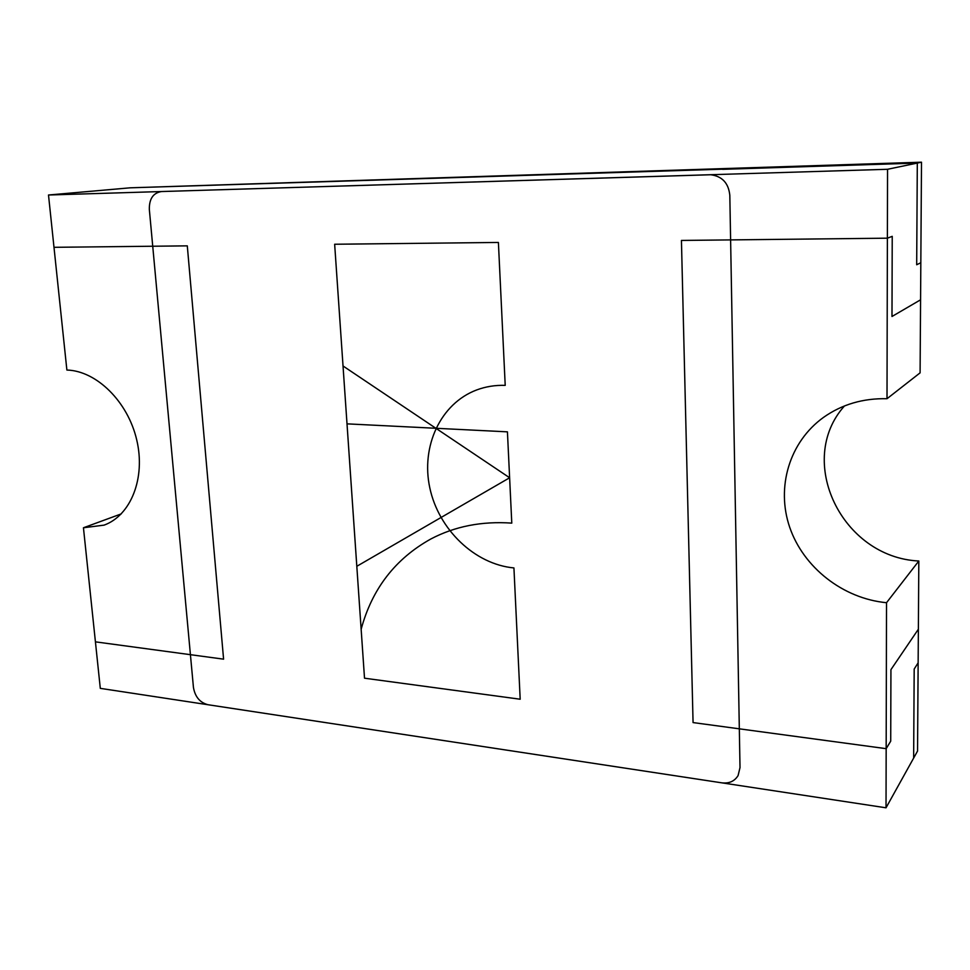 <?xml version="1.0" encoding="UTF-8"?>
<svg xmlns="http://www.w3.org/2000/svg" width="970" height="970" viewBox="0 0 970 970"><rect width="100%" height="100%" fill="white"/><g stroke="black" fill="none" stroke-linecap="round" stroke-linejoin="round"><path stroke-width="1.45" d="M83.444 527.765L104.081 525.134C130.841 515.494 145.815 478.04 136.721 439.895C127.882 401.713 96.563 370.807 66.881 370.043L53.993 247.314L187.295 245.859L223.585 659.163L95.424 641.849L83.444 527.765L121.274 513.882M757.897 167.567L238.668 184.3M886.168 748.67L693.065 722.577L886.168 748.67L890.715 741.153L890.933 669.652L918.372 629.215L918.141 662.837L914.189 669.033L918.141 662.837L918.372 629.215L890.933 669.652L890.715 741.153L886.168 748.67L886.519 602.709L918.82 561.012L918.372 629.215L890.933 669.652L890.715 741.153L886.168 748.67L886.022 807.804L913.643 758.091L914.189 669.033L918.141 662.837L917.547 751.047L913.643 758.091L914.189 669.033L913.643 758.091L886.022 807.804L100.298 688.361L95.424 641.849L223.585 659.163L187.295 245.859L53.993 247.314L48.5 195.006L887.55 169.289L887.004 398.718L920.093 372.844L920.578 299.803L891.988 316.487L892.23 236.34L887.38 238.183L681.437 240.439L887.38 238.183L892.23 236.34L891.988 316.487L920.578 299.803L891.988 316.487L892.23 236.34L887.38 238.183L681.437 240.439L693.065 722.577L681.437 240.439L693.065 722.577L886.168 748.67L886.022 807.804L100.298 688.361L95.424 641.849L223.585 659.163L187.295 245.859L53.993 247.314L48.5 195.006L887.55 169.289L887.38 238.183M343.028 365.981L509.626 477.761L356.814 566.286L343.028 365.981L509.626 477.761L356.814 566.286L343.028 365.981M917.305 163.069L130.174 187.816L48.5 195.006L130.174 187.816L921.5 162.196L920.578 299.803L920.821 262.749L916.686 264.749L920.821 262.749L916.686 264.749L917.305 163.069L887.55 169.289L917.305 163.069L916.686 264.749L917.305 163.069L722.614 169.338L728.664 168.44L722.614 169.338L917.305 163.069L921.5 162.196M886.519 602.709C842.784 598.551 803.378 567.304 789.701 527.28C776 487.279 789.337 441.92 823.591 417.33C841.96 404.381 863.106 398.173 887.004 398.718M918.82 561.012C841.693 557.35 795.412 460.617 844.458 405.957M513.93 567.935L520.187 699.224L364.514 678.2L334.65 244.246L498.398 242.451L505.212 385.369C495.221 385.054 485.703 386.581 476.67 389.952C485.703 386.581 495.221 385.054 505.212 385.369L498.398 242.451L334.65 244.246L364.514 678.2L520.187 699.224L513.93 567.935C474.669 564.285 438.67 529.511 429.831 487.983C420.774 446.503 440.416 403.556 476.67 389.952C440.416 403.556 420.774 446.503 429.831 487.983C438.67 529.511 474.669 564.285 513.93 567.935M740.013 767.585L729.816 195.273C728.555 183.148 722.226 176.31 710.816 174.745L161.505 191.539C153.224 192.872 149.174 198.814 149.331 209.387L193.442 687.451C195.079 696.836 199.905 702.595 207.944 704.717L721.838 782.838C729.137 783.687 734.557 781.262 738.085 775.576L740.013 767.585M511.784 523.121C481.872 521.023 454.869 526.322 430.777 539.017C395.239 558.841 372.031 588.935 361.143 629.275L347.005 423.854L507.431 431.844L511.784 523.121"/></g></svg>
